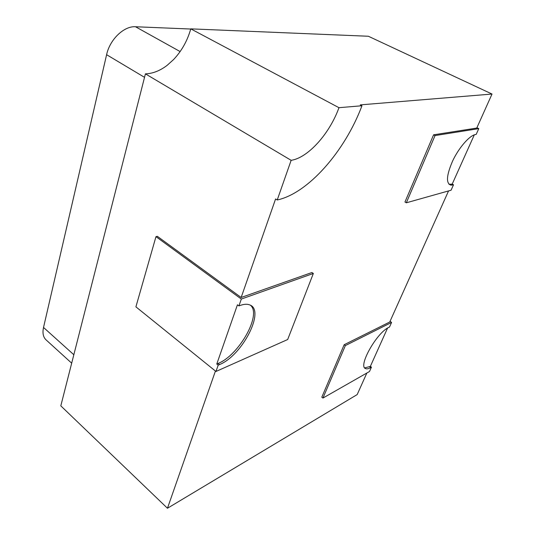 <?xml version="1.0" encoding="UTF-8"?>
<svg xmlns="http://www.w3.org/2000/svg" width="535" height="535" viewBox="0 0 535 535"><rect width="100%" height="100%" fill="white"/><g stroke="black" fill="none" stroke-linecap="round" stroke-linejoin="round"><path stroke-width="0.8" d="M241.151 297.487L157.357 236.33L155.973 236.651L135.903 306.849L215.979 371.471L287.676 339.524L313.343 273.472L311.925 272.522L241.151 297.487L275.599 198.94L277.237 199.976C308.127 193.342 344.941 151.265 361.961 105.756L338.963 107.689C329.654 133.656 307.999 157.865 291.147 160.319L277.237 199.976M476.912 127.704L478.778 128.627L435.042 135.569L433.584 134.82L476.759 128.059L492.019 94.046L368.368 36.253L190.774 28.863C187.417 40.74 181.686 50.965 173.601 59.539L167.081 65.39C159.958 70.794 152.736 73.616 145.42 73.857L291.147 160.319M145.42 73.857L60.809 405.851L167.462 508.25L357.186 394.569L366.856 373.015M215.438 371.036L167.462 508.25M390.028 321.374L391.587 322.418L345.363 345.583L344.159 344.727L389.747 322.003L448.557 190.921M344.159 344.727L321.809 397.197L322.946 398.067L369.498 371.511L371.451 367.17L370.748 367.565C368.608 368.769 366.923 369.123 365.693 368.622C357.601 366.809 376.546 332.763 388.825 327.366L389.52 327.012L391.587 322.418M433.584 134.82L404.962 202.009L406.332 202.798L451.072 190.213L453.513 184.789L451.099 185.184C445.822 183.619 446.351 175.5 452.69 160.828C458.976 147.566 469.59 135.408 475.521 134.519L476.177 134.412L478.778 128.627M492.019 94.046L360.282 104.88L361.961 105.756M387.554 328.082L370.354 366.395L364.756 367.899M474.318 134.84L452.209 184.087L449.026 184.348M313.343 273.472L241.332 299.052L155.973 236.651M215.979 371.471L218.186 365.158L216.775 364.027L237.433 304.81L238.931 305.913L240.248 305.431C244.007 304.094 247.137 303.9 249.631 304.87C265.721 310.012 242.255 355.661 219.497 364.582L218.086 363.459C239.018 355.227 261.923 314.58 250.507 305.284M238.931 305.913L241.332 299.052M218.186 365.158L219.497 364.582M216.775 364.027L218.086 363.459M190.774 28.863L338.963 107.689M435.042 135.569L406.332 202.798M345.363 345.583L322.946 398.067M370.354 366.395L371.451 367.17M452.209 184.087L453.513 184.789M173.601 59.539L167.081 65.39M71.683 363.178L45.91 339.732C43.154 336.99 42.352 332.897 43.522 327.46L106.605 54.697C109.842 39.429 124.033 25.867 135.509 26.75L190.727 29.037M452.844 184.97L451.54 184.261M370.748 367.565L369.652 366.789M135.509 26.75L180.128 51.574M43.522 327.46L73.837 354.738M144.53 77.334L106.605 54.697M451.099 185.184L449.795 184.475M365.693 368.622L364.87 368.033"/></g></svg>
